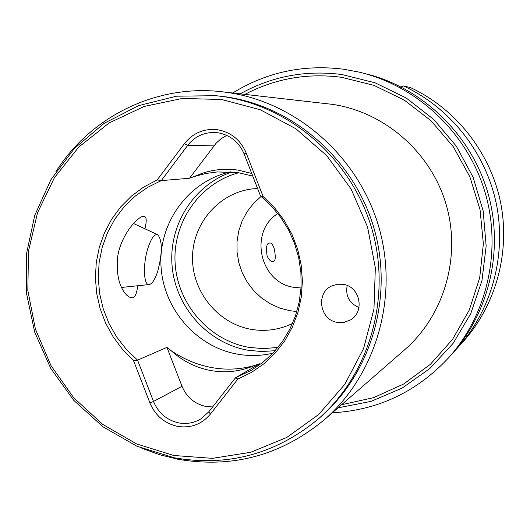 <?xml version="1.0" encoding="UTF-8"?>
<svg xmlns="http://www.w3.org/2000/svg" width="530" height="530" viewBox="0 0 530 530"><rect width="100%" height="100%" fill="white"/><g stroke="black" fill="none" stroke-linecap="round" stroke-linejoin="round"><path stroke-width="0.79" d="M359.174 72.126L371.908 75.373C426.597 91.432 472.038 137.27 488.084 193.569C503.964 249.915 489.309 312.667 451.216 354.895L448.254 358.167C487.938 314.217 502.433 248.298 484.36 190.031C466.155 131.811 416.799 85.78 359.174 72.126L343.659 69.225C303.551 64.216 266.57 72.14 232.716 92.982M149.93 402.946C155.323 415.633 164.558 423.443 177.63 426.378C190.846 428.379 201.764 424.292 210.377 414.115L237.904 379.023L251.591 372.332L264.152 363.593L275.308 352.98L284.809 340.71L292.421 327.063L297.966 312.329L301.325 296.833L302.405 280.92L301.179 264.96L297.668 249.305L291.957 234.306L284.166 220.314L274.487 207.634L263.132 196.544L246.132 152.905C240.56 139.96 231.073 132.242 217.671 129.757C204.156 128.253 193.092 132.864 184.46 143.584L157.138 179.981L143.709 187.044L131.5 196.06L120.754 206.839L111.697 219.142L104.516 232.69L99.342 247.205L96.274 262.37L95.387 277.872L96.679 293.388L100.124 308.599L105.649 323.174L113.142 336.828L122.45 349.27L133.381 360.234L149.93 402.946L153.495 401.449C158.444 413.089 166.91 420.25 178.895 422.933C186.845 424.311 194.225 422.933 201.029 418.793L208.913 411.677L235.565 377.724L251.24 370.351L262.9 362.348L273.348 352.708L282.384 341.605L289.804 329.243L295.475 315.88L299.258 301.762L301.086 287.174L300.907 272.407L298.721 257.759L294.581 243.528L288.565 229.987L280.787 217.419L271.413 206.064L260.475 195.901L244.151 154.005C239.05 142.146 230.358 135.07 218.075 132.791L213.928 132.447C203.162 132.546 194.397 136.879 187.627 145.452L161.266 180.631L189.541 178.246L215.988 143.358L220.983 138.774L226.82 135.402M254.552 365.488C240.527 371.477 225.979 373.173 210.913 370.569C195.881 367.754 182.625 361.122 171.13 350.661C184.122 359.419 197.736 365.071 211.98 367.608C226.217 370.185 240.408 369.476 254.552 365.488L259.541 363.818L235.565 377.724M161.266 180.631L147.592 187.381L135.13 196.186L124.146 206.826L114.877 219.062L107.524 232.617L102.244 247.179L99.136 262.416L98.262 278.005L99.64 293.6L103.244 308.864L108.975 323.452L116.726 337.053L126.326 349.369L137.568 360.122L166.923 347.389L182.015 386.291C186.679 397.248 194.682 403.979 206.004 406.483L212.616 406.954M274.169 248.438C272.678 244.396 271.188 242.607 269.697 243.065C266.63 242.919 265.788 247.331 267.18 256.301C269.32 260.23 271.148 261.959 272.659 261.482C275.494 261.886 275.998 257.54 274.169 248.438M358.982 307.532C349.27 303.286 345.335 295.945 347.19 285.511M337.544 322.392C319.583 320.213 315.456 292.587 332.098 285.802L337.431 284.239L343.016 284.325C360.016 286.299 365.276 311.839 350.376 319.954L344.195 322.333L337.544 322.392M277.866 213.524C248.345 231.822 259.945 283.258 294.481 287.406L301.04 287.942M338.014 407.835L371.007 401.389L402.065 388.132L429.837 368.542L453.084 343.387L470.726 313.694L481.936 280.734L486.156 245.946L483.155 210.874L473.051 177.099L456.29 146.134L433.653 119.363L406.166 97.951L375.088 82.799L341.824 74.518C305.545 69.887 271.678 76.327 240.229 93.836M332.317 412.804C377.804 410.26 416.454 392.048 448.254 358.167M173.701 455.469L136.561 443.915L102.727 424.364L73.763 397.825L50.986 365.607L35.437 329.236L27.825 290.427L28.521 250.981L37.531 212.755L54.504 177.557L78.718 147.121L109.081 122.986L144.206 106.444L182.393 98.434L221.752 99.514L260.263 109.756L295.899 128.763L326.725 155.621L351.065 188.965L367.575 227.032L375.339 267.789L373.968 309.043L363.587 348.574L344.818 384.316L318.742 414.433L286.803 437.442L250.73 452.289L212.384 458.351L173.701 455.469M316.953 420.104C369.138 375.737 392.008 298.198 371.901 228.953C351.821 159.709 290.924 106.272 222.971 96.566L215.929 95.691L176.536 96.195L138.635 105.629L104.032 123.391L74.352 148.499L50.926 179.657L34.755 215.332L26.507 253.824L26.5 293.348L34.695 332.111L50.701 368.35L73.802 400.408L102.992 426.796L136.965 446.247L174.191 457.774C227.045 466.937 274.639 454.376 316.953 420.104L319.438 417.984C371.245 373.935 393.949 296.985 374.001 228.271C354.08 159.556 293.633 106.53 226.164 96.891L215.929 95.691M141.881 448.3L159.59 454.714L177.848 459.225C232.279 468.626 281.119 455.455 324.38 419.72C376.684 374.273 399.189 295.76 378.506 225.879C357.829 155.999 296.164 102.244 227.456 92.465L222.256 91.796C156.37 83.906 90.365 116.673 55.802 171.886M251.737 173.469L238.275 170.15C222.971 167.924 208.369 170.024 194.477 176.444L205.773 173.495L217.32 171.925L238.593 172.74L252.75 176.079M144.915 228.794C147.307 219.234 146.359 215.153 142.086 216.551C134.143 219.93 119.614 238.738 117.481 258.302C116.328 275.395 119.482 287.744 126.935 295.349C133.017 300.503 136.568 297.303 137.608 285.769M296.866 311.521L290.082 310.752L279.926 308.122L270.327 303.822L261.535 297.966L253.804 290.731L247.338 282.305L242.309 272.923L238.858 262.853L237.076 252.359L237.016 241.726L238.679 231.259L242.018 221.229L246.953 211.921L253.353 203.599L261.045 196.484M292.534 323.459C279.429 329.773 265.702 331.747 251.352 329.375C218.241 323.75 192.284 292.056 192.509 257.905C192.443 223.753 218.711 192.98 252.094 188.925L257.58 188.475M230.464 171.852C189.024 181.008 158.993 221.772 160.948 264.848C162.617 307.937 195.795 346.878 237.573 354.166C249.411 356.226 261.177 355.915 272.87 353.218M137.568 360.122L153.495 401.449L182.015 386.291M166.923 347.389L171.13 350.661M194.477 176.444L189.541 178.246M161.358 180.419L157.138 179.981M133.381 360.234L137.588 360.413M235.333 377.976L237.904 379.023M263.132 196.544L260.475 195.901M399.752 87.443L403.595 85.999C450.162 107.669 485.659 152.481 496.312 203.732C506.746 255.036 491.794 309.865 457.688 347.733L454.422 351.238M457.688 347.733L462.875 341.983C496.067 305.128 510.622 251.816 500.479 201.95C490.124 152.13 455.615 108.57 410.306 87.496L403.595 85.999M148.062 247.715C151.368 237.97 154.627 233.664 157.841 234.79C162.485 240.713 162.471 252.797 157.794 271.035C155.078 279.409 152.216 283.914 149.195 284.55C143.511 285.836 142.736 263.755 148.062 247.715M324.38 419.72L404.688 349.734C444.425 315.171 461.464 256.315 446.035 204.123C430.592 151.931 384.25 111.751 332.052 104.317L222.256 91.796M244.926 94.367C275.017 78.559 307.188 72.868 341.426 77.287L373.875 85.343L404.204 100.044L431.089 120.807L453.316 146.777L469.885 176.834L480.048 209.668L483.367 243.833L479.696 277.813L469.249 310.13L452.527 339.392L430.314 364.368L403.615 384.038L373.604 397.659L341.578 404.734M184.46 143.584L187.627 145.452L214.557 145.127M238.699 172.753C199.79 183.055 172.522 222.395 175.125 263.205C177.49 304.034 209.211 340.479 248.855 347.355L263.43 348.647L277.985 347.408M231.901 171.958C193.602 184.904 168.282 225.488 172.137 266.424C175.801 307.373 208.018 343.268 247.868 350.217L261.509 351.536L275.183 350.708M246.132 152.905L244.151 154.005M210.377 414.115L208.913 411.677M157.569 234.664L133.534 223.508M149.195 284.55L121.575 287.445"/></g></svg>
